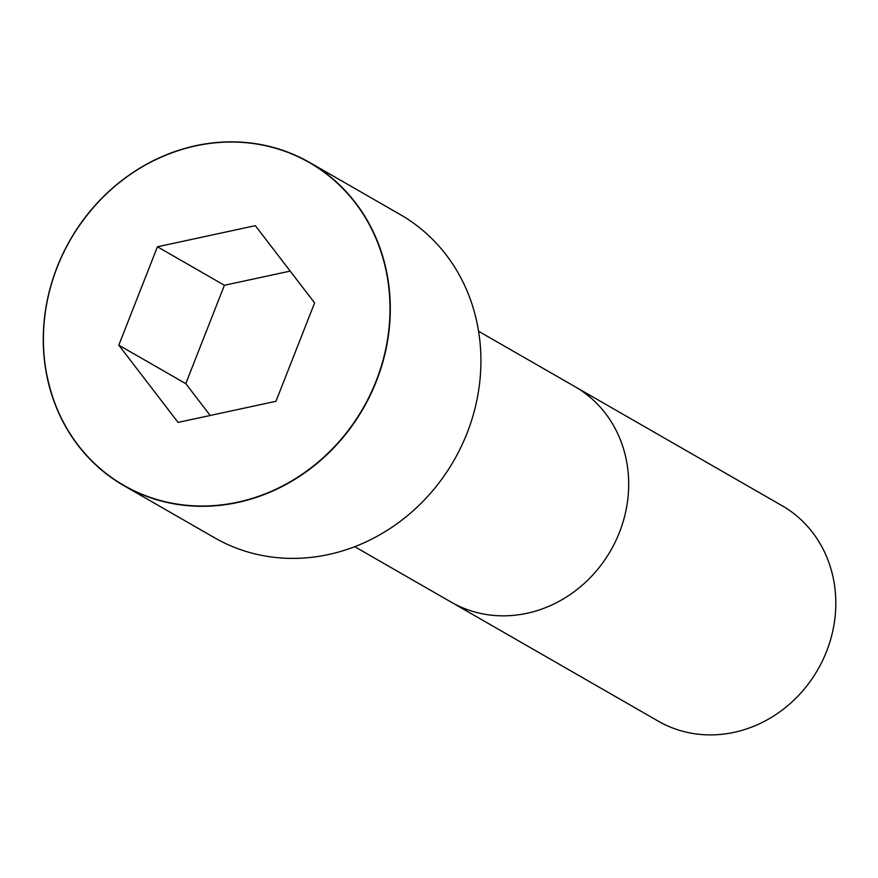 <?xml version="1.0" encoding="UTF-8"?>
<svg xmlns="http://www.w3.org/2000/svg" width="878" height="878" viewBox="0 0 878 878"><rect width="100%" height="100%" fill="white"/><g stroke="black" fill="none" stroke-linecap="round" stroke-linejoin="round"><path stroke-width="1.32" d="M214.528 537.753A186.377 169.048 -60.1 0 0 453.97 460.412A186.377 169.048 -60.1 0 0 400.291 214.594L309.66 162.496A186.377 169.048 -60.1 0 0 195.827 145.682A186.377 169.048 -60.1 0 0 47.522 299.08A186.377 169.048 -60.1 0 0 123.908 485.666A186.377 169.048 -60.1 0 0 363.349 408.325A186.377 169.048 -60.1 0 0 309.66 162.496C274.671 142.894 236.72 137.286 195.805 145.682C143.048 158.161 101.639 188.759 71.59 237.455C48.707 276.943 39.73 318.549 44.657 362.274C52.559 417.357 78.987 458.492 123.908 485.666L214.528 537.753M658.215 721.134A124.248 112.702 -60.1 0 0 817.846 669.574A124.248 112.702 -60.1 0 0 782.057 505.684L574.936 386.638A124.248 112.702 -60.1 0 1 610.726 550.517A124.248 112.702 -60.1 0 1 451.094 602.078L658.215 721.134M275.966 401.29L314.598 302.921L255.333 225.668L157.436 246.784L118.804 345.153L178.069 422.406L275.966 401.29M290.179 271.093L224.406 285.273L185.774 383.642L210.193 415.47M157.436 246.784L224.406 285.273M118.804 345.153L185.774 383.642M195.772 145.858A186.147 168.839 -60.1 0 0 78.186 445.256A186.147 168.839 -60.1 0 0 376.146 380.986A186.147 168.839 -60.1 0 0 195.772 145.858M354.734 546.687L451.094 602.078M478.565 331.247L574.936 386.638"/></g></svg>

